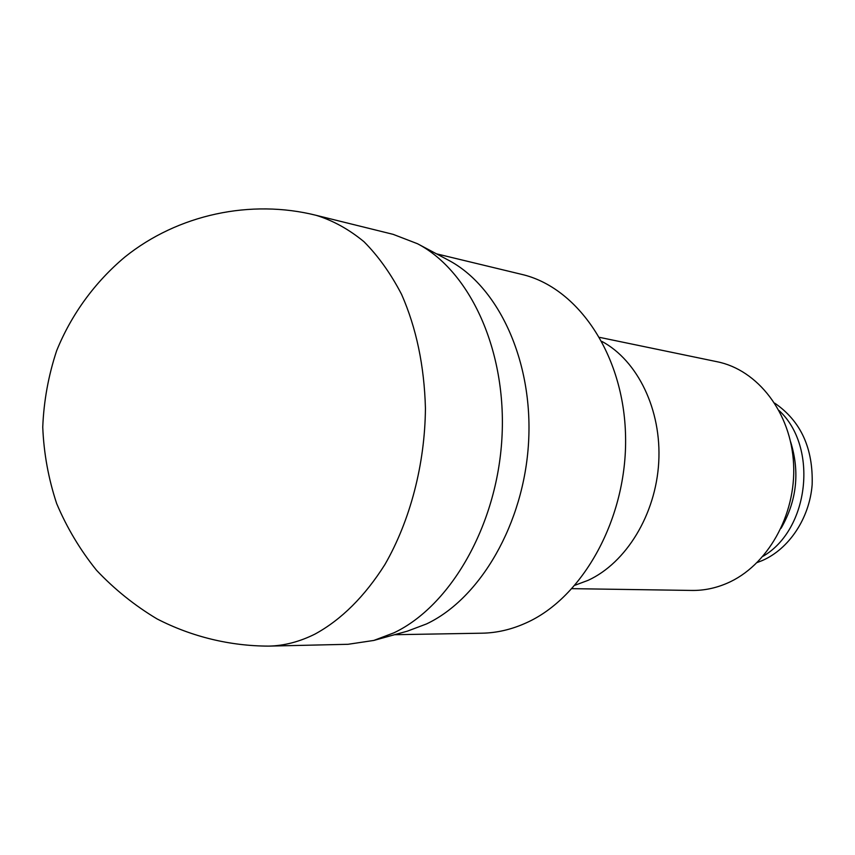 <?xml version="1.0" encoding="UTF-8"?>
<svg xmlns="http://www.w3.org/2000/svg" width="855" height="855" viewBox="0 0 855 855"><rect width="100%" height="100%" fill="white"/><g stroke="black" fill="none" stroke-linecap="round" stroke-linejoin="round"><path stroke-width="1.28" d="M601.973 341.455C637.638 360.618 661.717 409.855 658.735 462.213C655.828 514.571 626.138 562.9 588.09 580.342L575.137 585.183M572.059 588.657L691.952 590.442C703.793 590.602 715.453 588.229 726.921 583.313C767.085 566.234 796.283 515.362 793.59 464.03C791.11 412.644 757.658 369.82 717.131 361.74L599.718 337.394M781.107 528.251C796.817 500.827 799.991 472.024 790.619 441.832M763.066 556.263C809.322 529.416 818.417 446.834 779.108 410.571M774.769 403.175C800.836 421.13 813.297 448.33 812.143 484.774C809.493 518.376 789.026 548.931 762.265 560.559L757.22 562.526M394.54 634.709L482.038 633.192C496.83 632.935 511.525 629.515 526.124 622.91C583.185 597.538 627.41 517.841 625.561 436.221C624.011 354.547 577.659 287.195 521.539 274.337L436.478 253.828M373.827 640.438L393.941 632.818C450.403 606.077 496.979 525.75 501.917 438.294C507.036 350.828 470.036 271.067 417.507 243.739L448.191 260.059C498.23 286.147 533.274 360.799 528.572 442.281C524.019 523.752 480.157 598.682 426.474 623.958L407.333 631.172L373.827 640.438L348.028 644.296L268.833 646.113C284.223 645.76 299.613 641.752 315.003 634.079C341.38 619.661 364.69 596.48 384.921 564.524C410.197 520.599 424.956 464.254 425.437 408.295C424.294 365.951 416.353 327.978 401.583 294.387C390.831 273.685 378.316 256.137 364.006 241.73C348.958 229.332 333.044 220.547 316.265 215.353C250.943 198.905 177.925 214.359 124.809 257.077C94.809 282.289 71.425 314.351 56.665 350.678C48.436 375.505 43.797 400.995 42.75 427.137C43.808 453.278 48.446 478.757 56.676 503.595C66.861 527.685 80.146 549.915 96.54 570.285C114.474 589.287 134.63 605.49 157.01 618.892C191.755 636.783 230.048 646.049 268.833 646.113M417.507 243.739L393.161 234.356L316.265 215.353"/></g></svg>
